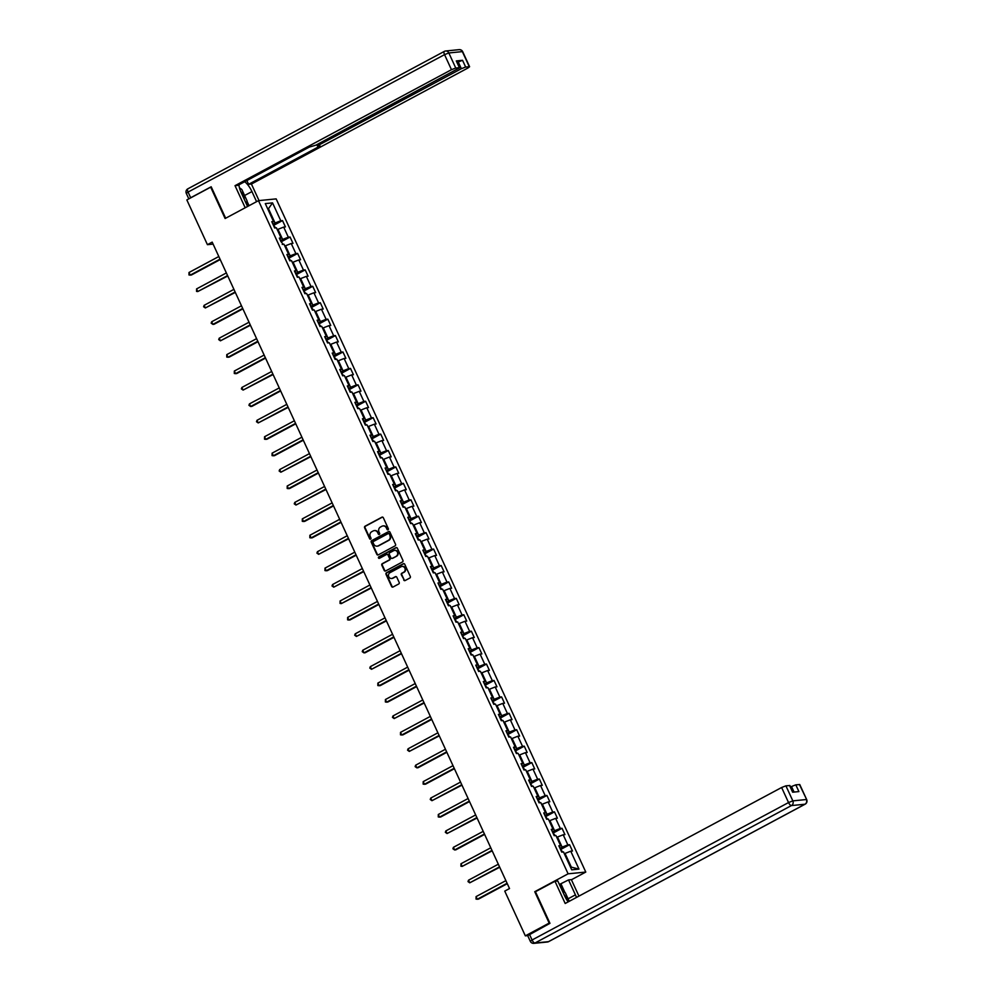 <?xml version="1.0" encoding="UTF-8"?>
<svg xmlns="http://www.w3.org/2000/svg" width="993" height="993" viewBox="0 0 993 993"><rect width="100%" height="100%" fill="white"/><g stroke="black" fill="none" stroke-linecap="round" stroke-linejoin="round"><path stroke-width="1.49" d="M388.027 529.778A0.807 0.732 -95.7 0 0 388.35 528.698L383.31 517.713A1.154 1.043 -95.7 0 0 381.895 517.192L365.052 526.216A1.154 1.043 -95.7 0 0 364.592 527.742L369.632 538.727A0.807 0.732 -95.7 0 0 370.625 539.1A0.807 0.732 -95.7 0 0 370.948 538.02L370.29 536.605A3.674 3.351 -95.7 0 1 371.767 531.689L373.169 530.945A3.674 3.351 -95.7 0 1 377.688 532.645L378.345 534.06A0.807 0.732 -95.7 0 0 379.326 534.433A0.807 0.732 -95.7 0 0 379.649 533.365L379.003 531.938A3.674 3.351 -95.7 0 1 380.468 527.035L381.871 526.278A3.674 3.351 -95.7 0 1 386.389 527.978L387.047 529.406A0.807 0.732 -95.7 0 0 388.027 529.778A0.807 0.732 -95.7 0 1 387.518 529.356L387.047 529.406M403.729 579.999A1.154 1.043 -95.7 0 0 405.144 580.533L409.861 578A1.154 1.043 -95.7 0 0 410.32 576.474L404.722 564.272A1.154 1.043 -95.7 0 0 403.307 563.739L386.463 572.762A1.154 1.043 -95.7 0 0 386.004 574.302L391.614 586.503A1.154 1.043 -95.7 0 0 393.017 587.024L398.727 583.971A1.154 1.043 -95.7 0 0 399.186 582.432L396.79 577.218A1.154 1.043 -95.7 0 0 395.375 576.685L392.545 578.199A3.078 2.805 -95.7 0 1 388.586 576.263A3.078 2.805 -95.7 0 1 390.001 572.676L401.098 566.73A3.078 2.805 -95.7 0 1 405.057 568.666A3.078 2.805 -95.7 0 1 403.642 572.253L401.793 573.246A1.154 1.043 -95.7 0 0 401.333 574.786L404.201 579.962A1.154 1.043 -95.7 0 0 405.02 580.595M535.686 891.602L534.743 891.702L549.166 923.08L525.334 935.853L527.693 935.617M534.743 891.702L568.108 873.815L258.478 200.648L276.153 198.885L585.783 872.065L568.108 873.815M211.323 187.081L210.677 187.156L225.113 218.522L258.478 200.648M210.677 187.156L186.845 199.928L207.425 244.663L213.11 244.104M525.334 935.853L504.754 891.106L509.521 888.549L212.192 242.118L207.425 244.663M395.077 545.865A1.154 1.043 -95.7 0 0 395.549 544.325L389.939 532.136A1.154 1.043 -95.7 0 0 388.524 531.603L371.68 540.626A1.154 1.043 -95.7 0 0 371.221 542.166L376.831 554.355A1.154 1.043 -95.7 0 0 378.234 554.888L395.077 545.865M397.324 548.198L402.935 560.4A1.154 1.043 -95.7 0 1 402.475 561.939L385.632 570.963A1.154 1.043 -95.7 0 1 384.217 570.429L381.821 565.203A1.154 1.043 -95.7 0 1 382.28 563.676L389.107 560.015A1.154 1.043 -95.7 0 0 389.566 558.476L387.978 555.013A1.154 1.043 -95.7 0 0 386.562 554.479L379.45 558.302A0.807 0.732 -95.7 0 1 378.42 557.793A0.807 0.732 -95.7 0 1 378.792 556.85L395.909 547.677A1.154 1.043 -95.7 0 1 397.324 548.198M560.722 849.462L569.585 844.72L567.847 844.894L563.192 834.778L564.943 834.604L562.026 828.286L560.288 828.46L555.633 818.356L557.383 818.182L554.479 811.864L552.729 812.038L548.086 801.934L549.824 801.761L546.92 795.443L545.182 795.616L540.527 785.513L542.277 785.339L539.373 779.021L537.623 779.195L532.98 769.091L534.718 768.917L531.814 762.599L530.076 762.773L525.421 752.657L527.171 752.483L524.254 746.165L522.517 746.339L517.862 736.235L519.612 736.061L516.708 729.743L514.957 729.917L510.315 719.813L512.053 719.64L509.148 713.322L507.411 713.495L502.756 703.392L504.506 703.218L501.602 696.9L499.851 697.074L495.209 686.97L496.947 686.796L494.042 680.478L492.305 680.652L487.65 670.536L489.4 670.362L486.496 664.056L484.745 664.218L480.103 654.114L481.841 653.94L478.936 647.622L477.186 647.796L472.544 637.692L474.282 637.518L471.377 631.2L469.639 631.374L464.985 621.27L466.735 621.097L463.83 614.779L462.08 614.952L457.438 604.849L459.176 604.675L456.271 598.357L454.533 598.531L449.879 588.415L451.629 588.253L448.724 581.935L446.974 582.109L442.332 571.993L444.07 571.819L441.165 565.501L439.415 565.675L434.773 555.571L436.51 555.397L433.606 549.079L431.868 549.253L427.213 539.149L428.964 538.976L426.059 532.658L424.309 532.831L419.667 522.728L421.404 522.554L418.5 516.236L416.762 516.41L412.107 506.306L413.858 506.132L410.953 499.814L409.203 499.988L404.561 489.872L406.298 489.698L403.394 483.38L401.644 483.554L397.001 473.45L398.739 473.276L395.835 466.958L394.097 467.132L389.442 457.028L391.192 456.854L388.288 450.537L386.538 450.71L381.895 440.607L383.633 440.433L380.729 434.115L378.991 434.289L374.336 424.185L376.086 424.011L373.182 417.693L371.432 417.867L366.789 407.751L368.527 407.577L365.623 401.271L363.872 401.445L359.23 391.329L360.968 391.155L358.063 384.837L356.326 385.011L351.671 374.907L353.421 374.733L350.517 368.415L348.766 368.589L344.124 358.485L345.862 358.312L342.957 351.994L341.22 352.167L336.565 342.064L338.315 341.89L335.411 335.572L333.66 335.746L329.018 325.642L330.756 325.468L327.851 319.15L326.101 319.324L321.459 309.208L323.197 309.034L320.292 302.716L318.554 302.89L313.9 292.786L315.65 292.612L312.745 286.294L310.995 286.468L306.353 276.364L308.091 276.191L305.186 269.873L303.448 270.046L298.794 259.943L300.544 259.769L297.639 253.451L295.889 253.625L291.247 243.521L292.985 243.347L290.08 237.029L288.33 237.203L283.688 227.087L285.425 226.913L282.521 220.595L280.783 220.769L272.554 202.882L265.292 203.602L273.522 221.501L271.772 221.675L274.676 227.993L276.426 227.819L281.069 237.923L279.331 238.097L280.945 241.609M569.585 844.72L572.489 851.026L570.752 851.2L578.981 869.098L571.72 869.831L563.49 851.932L561.74 852.106L558.836 845.788L560.586 845.614L555.931 835.51L554.193 835.672L552.902 832.879M282.235 244.415L283.986 244.241L288.628 254.345L286.89 254.518L289.795 260.836L291.532 260.662L296.187 270.766L294.437 270.94L297.341 277.258L299.092 277.084L303.734 287.188L301.996 287.362L304.901 293.68L306.638 293.506L311.293 303.622L309.543 303.796L312.447 310.114L314.198 309.94L318.84 320.044L317.102 320.218L320.007 326.536L321.757 326.362L326.399 336.466L324.661 336.639L327.566 342.957L329.304 342.784L333.958 352.887L332.208 353.061L335.113 359.379L336.863 359.205L341.505 369.309L339.767 369.483L342.672 375.801L344.41 375.627L349.064 385.743L347.314 385.917L350.219 392.223L351.969 392.049L356.611 402.165L354.873 402.339L357.778 408.657L359.528 408.483L364.17 418.587L362.433 418.761L365.337 425.078L367.075 424.905L371.73 435.008L369.979 435.182L372.884 441.5L374.634 441.326L379.276 451.43L377.539 451.604L380.443 457.922L382.181 457.748L386.836 467.852L385.085 468.026L387.99 474.344L389.74 474.17L394.382 484.286L392.645 484.46L395.549 490.778L397.287 490.604L401.942 500.708L400.204 500.882L403.108 507.2L404.846 507.026L409.501 517.13L407.751 517.303L410.655 523.621L412.405 523.448L417.048 533.551L415.31 533.725L418.214 540.043L419.952 539.869L424.607 549.973L422.857 550.147L425.761 556.465L427.511 556.291L432.154 566.407L430.416 566.581L433.32 572.887L435.058 572.725L439.713 582.829L437.975 583.003L440.88 589.321L442.617 589.147L447.272 599.251L445.522 599.424L448.426 605.742L450.177 605.569L454.819 615.672L453.081 615.846L455.986 622.164L457.723 621.99L462.378 632.094L460.628 632.268L463.532 638.586L465.283 638.412L469.925 648.528L468.187 648.702L471.092 655.008L472.829 654.834L477.484 664.95L475.746 665.124L478.651 671.442L480.389 671.268L485.043 681.372L483.293 681.546L486.198 687.864L487.948 687.69L492.59 697.794L490.852 697.967L493.757 704.285L495.495 704.111L500.149 714.215L498.399 714.389L501.304 720.707L503.054 720.533L507.696 730.637L505.958 730.811L508.863 737.129L510.601 736.955L515.255 747.071L513.505 747.245L516.422 753.563L518.16 753.389L522.814 763.493L521.064 763.667L523.969 769.985L525.719 769.811L530.361 779.915L528.624 780.088L531.528 786.406L533.266 786.233L537.921 796.336L536.17 796.51L539.075 802.828L540.825 802.654L545.467 812.758L543.73 812.932L546.634 819.25L548.372 819.076L553.027 829.192L551.276 829.366L554.193 835.672M556.788 837.372L557.47 837.012L562.112 847.128L559.978 848.27M562.112 847.128L567.847 844.894M557.47 837.012L563.192 834.778M560.586 845.614L559.32 846.843M549.241 820.95L549.911 820.59L554.566 830.694L552.431 831.849M554.566 830.694L560.288 828.46M549.911 820.59L555.633 818.356M553.027 829.192L551.773 830.409M541.681 804.529L542.364 804.169L547.006 814.272L544.872 815.414M547.006 814.272L552.729 812.038M542.364 804.169L548.086 801.934M545.467 812.758L544.214 813.987M534.135 788.107L534.805 787.747L539.46 797.851L537.312 798.993M539.46 797.851L545.182 795.616M534.805 787.747L540.527 785.513M537.921 796.336L536.654 797.565M526.575 771.685L527.246 771.325L531.9 781.429L529.765 782.571M531.9 781.429L537.623 779.195M527.246 771.325L532.98 769.091M530.361 779.915L529.108 781.143M519.016 755.251L519.699 754.891L524.341 765.007L522.206 766.149M524.341 765.007L530.076 762.773M519.699 754.891L525.421 752.657M522.814 763.493L521.548 764.722M511.469 738.829L512.14 738.469L516.794 748.573L514.659 749.727M516.794 748.573L522.517 746.339M512.14 738.469L517.862 736.235M515.255 747.071L514.002 748.288M503.91 722.408L504.593 722.048L509.235 732.151L507.1 733.306M509.235 732.151L514.957 729.917M504.593 722.048L510.315 719.813M507.696 730.637L506.442 731.866M496.363 705.986L497.034 705.626L501.688 715.73L499.541 716.872M501.688 715.73L507.411 713.495M497.034 705.626L502.756 703.392M500.149 714.215L498.883 715.444M488.804 689.564L489.475 689.204L494.129 699.308L491.994 700.45M494.129 699.308L499.851 697.074M489.475 689.204L495.209 686.97M492.59 697.794L491.336 699.022M481.245 673.142L481.928 672.77L486.57 682.886L484.435 684.028M486.57 682.886L492.305 680.652M481.928 672.77L487.65 670.536M485.043 681.372L483.777 682.601M473.698 656.708L474.369 656.348L479.023 666.452L476.888 667.606M479.023 666.452L484.745 664.218M474.369 656.348L480.103 654.114M477.484 664.95L476.23 666.179M466.139 640.286L466.822 639.926L471.464 650.03L469.329 651.185M471.464 650.03L477.186 647.796M466.822 639.926L472.544 637.692M469.925 648.528L468.671 649.745M458.592 623.865L459.262 623.505L463.917 633.608L461.77 634.75M463.917 633.608L469.639 631.374M459.262 623.505L464.985 621.27M462.378 632.094L461.112 633.323M451.033 607.443L451.716 607.083L456.358 617.187L454.223 618.329M456.358 617.187L462.08 614.952M451.716 607.083L457.438 604.849M454.819 615.672L453.565 616.901M443.474 591.021L444.156 590.649L448.799 600.765L446.664 601.907M448.799 600.765L454.533 598.531M444.156 590.649L449.879 588.415M447.272 599.251L446.006 600.48M435.927 574.587L436.597 574.227L441.252 584.343L439.117 585.485M441.252 584.343L446.974 582.109M436.597 574.227L442.332 571.993M439.713 582.829L438.459 584.058M428.368 558.165L429.05 557.805L433.693 567.909L431.558 569.063M433.693 567.909L439.415 565.675M429.05 557.805L434.773 555.571M432.154 566.407L430.9 567.624M420.821 541.744L421.491 541.384L426.146 551.487L423.999 552.629M426.146 551.487L431.868 549.253M421.491 541.384L427.213 539.149M424.607 549.973L423.341 551.202M413.262 525.322L413.944 524.962L418.587 535.066L416.452 536.208M418.587 535.066L424.309 532.831M413.944 524.962L419.667 522.728M417.048 533.551L415.794 534.78M405.703 508.9L406.385 508.54L411.028 518.644L408.893 519.786M411.028 518.644L416.762 516.41M406.385 508.54L412.107 506.306M409.501 517.13L408.235 518.358M398.156 492.466L398.826 492.106L403.481 502.222L401.346 503.364M403.481 502.222L409.203 499.988M398.826 492.106L404.561 489.872M401.942 500.708L400.688 501.937M390.597 476.044L391.279 475.684L395.922 485.788L393.787 486.942M395.922 485.788L401.644 483.554M391.279 475.684L397.001 473.45M394.382 484.286L393.129 485.515M383.05 459.622L383.72 459.262L388.375 469.366L386.227 470.521M388.375 469.366L394.097 467.132M383.72 459.262L389.442 457.028M386.836 467.852L385.569 469.081M375.491 443.201L376.173 442.841L380.815 452.945L378.681 454.086M380.815 452.945L386.538 450.71M376.173 442.841L381.895 440.607M379.276 451.43L378.023 452.659M367.944 426.779L368.614 426.419L373.256 436.523L371.121 437.665M373.256 436.523L378.991 434.289M368.614 426.419L374.336 424.185M371.73 435.008L370.463 436.237M360.385 410.357L361.055 409.985L365.709 420.101L363.575 421.243M365.709 420.101L371.432 417.867M361.055 409.985L366.789 407.751M364.17 418.587L362.917 419.816M352.825 393.923L353.508 393.563L358.15 403.667L356.015 404.821M358.15 403.667L363.872 401.445M353.508 393.563L359.23 391.329M356.611 402.165L355.357 403.394M345.279 377.501L345.949 377.141L350.603 387.245L348.456 388.4M350.603 387.245L356.326 385.011M345.949 377.141L351.671 374.907M349.064 385.743L347.798 386.96M337.719 361.08L338.402 360.72L343.044 370.823L340.909 371.965M343.044 370.823L348.766 368.589M338.402 360.72L344.124 358.485M341.505 369.309L340.251 370.538M330.173 344.658L330.843 344.298L335.485 354.402L333.35 355.544M335.485 354.402L341.22 352.167M330.843 344.298L336.565 342.064M333.958 352.887L332.692 354.116M322.613 328.236L323.284 327.864L327.938 337.98L325.803 339.122M327.938 337.98L333.66 335.746M323.284 327.864L329.018 325.642M326.399 336.466L325.145 337.694M315.054 311.802L315.737 311.442L320.379 321.558L318.244 322.7M320.379 321.558L326.101 319.324M315.737 311.442L321.459 309.208M318.84 320.044L317.586 321.273M307.507 295.38L308.178 295.02L312.832 305.124L310.685 306.278M312.832 305.124L318.554 302.89M308.178 295.02L313.9 292.786M311.293 303.622L310.027 304.839M299.948 278.959L300.631 278.599L305.273 288.702L303.138 289.857M305.273 288.702L310.995 286.468M300.631 278.599L306.353 276.364M303.734 287.188L302.48 288.417M292.401 262.537L293.072 262.177L297.714 272.281L295.579 273.423M297.714 272.281L303.448 270.046M293.072 262.177L298.794 259.943M296.187 270.766L294.921 271.995M284.842 246.115L285.512 245.755L290.167 255.859L288.032 257.001M290.167 255.859L295.889 253.625M285.512 245.755L291.247 243.521M288.628 254.345L287.374 255.573M277.283 229.693L277.966 229.321L282.608 239.437L280.473 240.579M282.608 239.437L288.33 237.203M277.966 229.321L283.688 227.087M281.069 237.923L279.815 239.152M268.085 209.684L268.768 209.324L275.061 223.003L272.914 224.157M275.061 223.003L280.783 220.769M267.961 209.399L272.554 202.882M273.522 221.501L272.256 222.73M549.166 923.08L549.812 923.006M571.422 879.761L585.783 872.065M570.516 867.212L571.323 867.125L565.017 853.434L564.347 853.806M571.323 867.125L578.981 869.098M565.017 853.434L570.752 851.2M273.671 225.349L282.521 220.595M281.218 241.771L290.08 237.029M288.777 258.192L297.639 253.451M296.336 274.614L305.186 269.873M303.883 291.048L312.745 286.294M311.442 307.47L320.292 302.716M318.989 323.892L327.851 319.15M326.548 340.314L335.411 335.572M334.107 356.735L342.957 351.994M341.654 373.169L350.517 368.415M349.213 389.591L358.063 384.837M356.76 406.013L365.623 401.271M364.319 422.435L373.182 417.693M371.879 438.856L380.729 434.115M379.425 455.291L388.288 450.537M386.985 471.712L395.835 466.958M394.531 488.134L403.394 483.38M402.091 504.556L410.953 499.814M409.65 520.977L418.5 516.236M417.197 537.399L426.059 532.658M424.756 553.833L433.606 549.079M432.303 570.255L441.165 565.501M439.862 586.677L448.724 581.935M447.409 603.099L456.271 598.357M454.968 619.52L463.83 614.779M462.527 635.954L471.377 631.2M470.074 652.376L478.936 647.622M477.633 668.798L486.496 664.056M485.18 685.22L494.042 680.478M492.739 701.641L501.602 696.9M500.298 718.063L509.148 713.322M507.845 734.497L516.708 729.743M515.404 750.919L524.254 746.165M522.951 767.341L531.814 762.599M530.51 783.762L539.373 779.021M538.069 800.184L546.92 795.443M545.616 816.618L554.479 811.864M553.175 833.04L562.026 828.286M387.518 529.356L386.873 527.928A3.674 3.351 -95.7 0 0 383.273 525.905M374.572 530.572A3.674 3.351 -95.7 0 1 378.159 532.596L378.817 534.011A0.807 0.732 -95.7 0 0 379.314 534.445M382.491 517.08A1.154 1.043 -95.7 0 0 382.367 517.142L365.523 526.166A1.154 1.043 -95.7 0 0 365.064 527.705L370.116 538.678A0.807 0.732 -95.7 0 0 370.612 539.112M389.132 531.503A1.154 1.043 -95.7 0 0 389.008 531.553L372.152 540.577A1.154 1.043 -95.7 0 0 371.692 542.116L377.303 554.305A1.154 1.043 -95.7 0 0 378.11 554.95M389.144 533.973A0.807 0.732 -95.7 0 0 388.164 533.601L373.368 541.52A0.807 0.732 -95.7 0 0 373.045 542.6L373.74 544.102A3.674 3.351 -95.7 0 0 378.259 545.802L388.362 540.378A3.674 3.351 -95.7 0 0 389.839 535.475L389.628 533.924A0.807 0.732 -95.7 0 0 388.66 533.539M377.34 546.125A3.674 3.351 -95.7 0 0 378.73 545.753L378.259 545.802M389.628 533.924L390.311 535.426A3.674 3.351 -95.7 0 1 388.846 540.341L378.73 545.753M387.171 554.379A1.154 1.043 -95.7 0 1 388.462 554.963L390.05 558.426A1.154 1.043 -95.7 0 1 389.591 559.965L382.752 563.627A1.154 1.043 -95.7 0 0 382.293 565.166L384.701 570.379A1.154 1.043 -95.7 0 0 385.507 571.012M396.517 547.565A1.154 1.043 -95.7 0 0 396.393 547.627L379.264 556.8A0.807 0.732 -95.7 0 0 379.438 558.302M396.195 556.217A3.078 2.805 -95.7 0 0 394.618 550.395A3.078 2.805 -95.7 0 0 393.65 550.681L389.752 552.778A1.154 1.043 -95.7 0 0 389.293 554.317L390.882 557.781A1.154 1.043 -95.7 0 0 392.297 558.314L396.679 556.167A3.078 2.805 -95.7 0 0 394.866 550.383M396.679 556.167L392.769 558.265M402.302 566.42A3.078 2.805 -95.7 0 1 404.114 572.216L402.264 573.197A1.154 1.043 -95.7 0 0 401.805 574.736L404.201 579.962M391.813 578.46A3.078 2.805 -95.7 0 0 393.029 578.149L392.545 578.199M395.984 576.585A1.154 1.043 -95.7 0 0 395.859 576.635L393.029 578.149M403.915 563.639A1.154 1.043 -95.7 0 0 403.779 563.689L386.935 572.725A1.154 1.043 -95.7 0 0 386.476 574.252L392.086 586.453A1.154 1.043 -95.7 0 0 392.893 587.086M275.669 227.893L273.398 225.188M218.82 256.517L189.005 272.492L190.222 275.123L191.413 274.999L220.223 259.57M189.005 272.492L188.98 274.962L190.222 275.123L220.024 259.148M244.377 199.556A7.609 2.917 61.8 0 0 244.253 198.799A7.609 2.917 61.8 0 0 240.629 191.339M239.425 187.727L241.845 189.514L247.071 200.884L246.239 203.627M567.413 900.788A7.609 2.917 61.8 0 0 564.024 894.519M562.15 890.448L565.327 892.806L569.237 901.321M247.567 206.494L241.2 192.654A13.182 5.052 61.8 0 1 238.941 184.797M244.601 195.509L251.949 191.587A13.182 5.052 61.8 0 0 244.7 181.719M251.949 191.587L256.579 201.666M259.036 200.586L251.428 184.04L248.61 184.313L320.106 145.996L317.537 146.157L319.287 144.829L461.348 68.703L458.257 61.963L462.539 60.288L456.284 60.921L459.722 67.723L455.75 68.02L451.467 69.684L444.541 54.64L188.074 192.071L190.681 197.756L211.186 186.771L225.659 218.237M246.872 180.552L248.61 184.313M459.722 67.723L315.898 145.164L309.357 147.063L237.861 185.381L235.031 185.666L451.467 69.684M245.197 207.76L235.031 185.666M251.428 184.04L467.852 68.058L469.602 66.73L465.643 67.028L461.348 68.703M190.681 197.756L189.303 198.6M457.301 62.472L458.257 61.963M246.984 201.194L249.044 205.7M248.411 206.035L246.661 202.237M559.407 884.478L568.542 879.922L571.36 879.637L578.944 896.12M568.542 879.922L575.419 894.867A13.182 5.052 61.8 0 1 576.474 897.436M529.468 934.314L532.074 939.999L530.312 941.327L527.705 935.642L549.961 923.329L535.438 891.739L554.975 881.263L557.793 880.99L564.669 895.934A13.182 5.052 61.8 0 0 568.182 901.88M554.975 881.263L565.191 903.481L781.615 787.511L785.91 785.835L789.882 785.537L792.935 792.178M794.065 792.066L791.508 786.518L795.803 784.842L799.762 784.544L806.688 799.601L799.439 784.482M789.547 785.463L792.637 792.203L798.906 791.582L795.803 784.842M791.508 786.518L790.565 787.027M561.008 883.956L564.955 892.533M563.751 891.64L560.251 884.031M283.216 244.315L281.019 241.634M226.367 272.938L196.564 288.913L197.781 291.545L227.782 275.992M196.564 288.913L196.527 291.383L197.781 291.545L227.583 275.57M288.529 258.031L290.775 260.737M233.926 289.36L204.124 305.335L205.328 307.967L235.329 292.414M204.124 305.335L203.602 306.75L205.328 307.967L235.142 291.992M298.334 277.159L296.063 274.465M241.485 305.782L211.67 321.757L212.887 324.388L214.078 324.277L242.888 308.835M211.67 321.757L211.161 323.184L212.887 324.388L242.689 308.426M303.635 290.887L305.881 293.58M249.032 322.216L219.23 338.191L220.434 340.822L250.435 325.257M219.23 338.191L218.708 339.606L220.434 340.822L250.248 324.848M311.194 307.309L313.44 310.015M256.591 338.638L226.776 354.613L227.993 357.244L229.184 357.12L257.994 341.691M226.776 354.613L226.752 357.083L227.993 357.244L257.795 341.269M320.987 326.436L318.716 323.73M264.138 355.06L234.336 371.034L235.552 373.666L236.744 373.542L265.541 358.113M234.336 371.034L234.298 373.505L235.552 373.666L265.354 357.691M328.546 342.858L326.275 340.152M271.697 371.481L241.895 387.456L243.099 390.088L273.1 374.535M326.337 340.177L327.616 342.945M241.895 387.456L241.373 388.871L243.099 390.088L272.914 374.113M336.106 359.28L333.834 356.586M279.256 387.903L249.442 403.878L250.658 406.509L251.85 406.398L280.659 390.957M249.442 403.878L248.933 405.305L250.658 406.509L280.46 390.534M341.406 373.008L343.652 375.702M286.803 404.337L257.001 420.3L258.205 422.931L288.206 407.378M257.001 420.3L256.479 421.727L258.205 422.931L288.02 406.969M351.212 392.136L348.94 389.43M294.362 420.759L264.548 436.734L265.764 439.365L266.956 439.241L295.765 423.812M349.002 389.455L350.281 392.223M264.548 436.734L264.523 439.204L265.764 439.365L295.566 423.39M358.758 408.557L356.487 405.852M301.909 437.181L272.107 453.156L273.323 455.787L274.515 455.663L303.312 440.234M272.107 453.156L272.07 455.626L273.323 455.787L303.126 439.812M364.071 422.273L366.318 424.979M309.468 453.602L279.666 469.577L280.87 472.209L310.871 456.656M279.666 469.577L279.145 470.992L280.87 472.209L310.685 456.234M371.63 438.695L373.877 441.401M317.028 470.024L287.213 485.999L288.429 488.63L289.621 488.519L318.43 473.078M287.213 485.999L287.188 488.469L288.429 488.63L318.232 472.656M381.424 457.823L379.152 455.129M324.574 486.458L294.772 502.421L295.976 505.052L325.977 489.499M294.772 502.421L294.251 503.848L295.976 505.052L325.791 489.09M386.736 471.551L388.983 474.244M332.134 502.88L302.319 518.855L303.535 521.486L304.727 521.362L333.536 505.921M302.319 518.855L302.294 521.325L303.535 521.486L333.338 505.511M394.295 487.973L396.53 490.679M339.68 519.302L309.878 535.277L311.094 537.908L312.286 537.784L341.083 522.355M309.878 535.277L309.841 537.747L311.094 537.908L340.897 521.933M404.089 507.1L401.817 504.394M347.24 535.724L317.437 551.698L318.641 554.33L348.642 538.777M317.437 551.698L316.916 553.113L318.641 554.33L348.456 538.355M411.648 523.522L409.377 520.828M354.799 552.145L324.984 568.12L326.2 570.752L327.392 570.64L356.202 555.199M409.439 520.841L410.717 523.621M324.984 568.12L324.959 570.59L326.2 570.752L356.003 554.777M419.195 539.944L416.923 537.25M362.346 568.567L332.543 584.542L333.747 587.173L363.748 571.62M332.543 584.542L332.022 585.969L333.747 587.173L363.562 571.198M424.507 553.672L426.754 556.365M369.905 585.001L340.09 600.964L341.307 603.607L371.308 588.042M340.09 600.964L340.065 603.446L341.307 603.607L371.109 587.633M434.301 572.8L432.029 570.094M377.452 601.423L347.649 617.398L348.866 620.029L350.057 619.905L378.854 604.476M432.104 570.119L433.37 572.887M347.649 617.398L347.612 619.868L348.866 620.029L378.668 604.054M439.614 586.515L441.86 589.221M385.011 617.845L355.209 633.819L356.413 636.451L386.414 620.898M355.209 633.819L354.687 635.235L356.413 636.451L386.227 620.476M447.173 602.937L449.419 605.643M392.57 634.266L362.755 650.241L363.972 652.873L365.163 652.761L393.973 637.32M362.755 650.241L362.234 651.656L363.972 652.873L393.774 636.898M456.966 622.065L454.695 619.371M400.117 650.688L370.315 666.663L371.519 669.294L401.52 653.742M454.757 619.384L456.035 622.164M370.315 666.663L369.793 668.078L371.519 669.294L401.333 653.32M464.525 638.487L462.254 635.793M407.676 667.122L377.861 683.085L379.078 685.716L380.269 685.604L409.079 670.163M377.861 683.085L377.836 685.567L379.078 685.716L408.88 669.754M469.838 652.215L472.072 654.921M415.223 683.544L385.421 699.519L386.637 702.15L387.829 702.026L416.626 686.585M385.421 699.519L385.383 701.989L386.637 702.15L416.439 686.175M477.385 668.637L479.631 671.342M422.782 699.966L392.98 715.941L394.184 718.572L424.185 703.019M392.98 715.941L392.458 717.356L394.184 718.572L423.999 702.597M487.191 687.764L484.907 685.058M430.341 716.387L400.527 732.362L401.743 734.994L402.935 734.87L431.744 719.441M400.527 732.362L400.489 734.832L401.743 734.994L431.545 719.019M492.491 701.48L494.737 704.186M437.888 732.809L408.086 748.784L409.29 751.416L439.291 735.863M408.086 748.784L407.564 750.199L409.29 751.416L439.105 735.441M502.297 720.608L500.025 717.914M445.447 749.243L415.633 765.206L416.849 767.837L418.041 767.726L446.85 752.284M415.633 765.206L415.124 766.633L416.849 767.837L446.651 751.875M509.843 737.029L507.572 734.336M452.994 765.665L423.192 781.64L424.408 784.271L425.6 784.147L454.397 768.706M423.192 781.64L423.155 784.11L424.408 784.271L454.211 768.297M517.403 753.464L515.131 750.758M460.553 782.087L430.751 798.062L431.955 800.693L461.956 785.14M515.193 750.782L516.472 753.55M430.751 798.062L430.23 799.477L431.955 800.693L461.77 784.718M522.715 767.179L524.962 769.885M468.113 798.509L438.298 814.483L439.514 817.115L440.706 816.991L469.515 801.562M438.298 814.483L438.261 816.954L439.514 817.115L469.317 801.14M530.262 783.601L532.509 786.307M475.659 814.93L445.857 830.905L447.061 833.537L477.062 817.984M445.857 830.905L445.336 832.32L447.061 833.537L476.876 817.562M540.068 802.729L537.796 800.035M483.219 831.352L453.404 847.327L454.62 849.958L455.812 849.847L484.621 834.405M537.858 800.048L539.137 802.828M453.404 847.327L452.895 848.754L454.62 849.958L484.423 833.983M547.615 819.151L545.343 816.457M490.765 847.786L460.963 863.749L462.179 866.392L492.168 850.827M460.963 863.749L460.926 866.231L462.179 866.392L491.982 850.418M555.174 835.585L552.964 832.904M498.325 864.208L468.522 880.183L469.726 882.814L499.727 867.261M468.522 880.183L468.001 881.598L469.726 882.814L499.541 866.839M562.733 852.006L560.449 849.3M505.884 880.63L476.069 896.605L477.285 899.236L478.477 899.112L507.286 883.683M476.069 896.605L476.032 899.075L477.285 899.236L507.088 883.261M274.738 227.98L273.46 225.212M459.387 67.648L456.284 60.921M462.539 60.288L465.643 67.028M469.279 66.668L462.353 51.611L448.836 52.964L455.75 68.02M318.741 143.65L319.287 144.829M462.353 51.611L462.688 51.673A3.513 3.513 0 0 0 459.138 49.65A3.513 3.202 84.3 0 1 462.353 51.611M448.836 52.964A3.513 3.202 -95.7 0 0 444.516 51.338A3.513 1.353 -118.2 0 0 444.305 51.4A3.513 1.353 -118.2 0 0 444.541 54.64L448.836 52.964M188.819 198.861L186.312 193.399L188.074 192.071A3.513 1.353 -118.2 0 1 187.838 188.831A3.513 1.353 -118.2 0 1 188.049 188.769M530.312 941.327A3.513 3.513 0 0 0 533.862 943.35A3.513 3.202 84.3 0 0 534.966 943.015A3.513 1.353 -118.2 0 1 532.074 939.999L788.541 802.555A3.513 1.353 -118.2 0 0 791.433 805.571L534.966 943.015L548.484 941.662L804.951 804.231L791.433 805.571A3.513 3.202 -95.7 0 0 792.836 800.879L806.353 799.539A3.513 3.202 84.3 0 1 804.951 804.231A3.513 1.353 -118.2 0 0 805.162 804.169A3.513 3.513 0 0 0 806.688 799.601M785.91 785.835L792.836 800.879L788.541 802.555L781.615 787.511M568.083 898.802L575.419 894.867M805.373 803.958A3.513 1.353 -118.2 0 1 805.162 804.169L548.695 941.6A3.513 1.353 -118.2 0 1 548.484 941.662A3.513 3.202 -95.7 0 1 547.379 942.009A3.513 3.513 0 0 0 548.695 941.6A3.513 1.353 -118.2 0 0 548.856 941.463M289.844 260.836L288.566 258.056M297.404 277.258L296.125 274.478M304.95 293.68L303.672 290.912M312.51 310.101L311.231 307.333M320.056 326.523L318.79 323.755M335.175 359.379L333.896 356.599M342.722 375.801L341.443 373.02M357.828 408.644L356.561 405.876M365.387 425.066L364.108 422.298M372.946 441.5L371.667 438.72M380.493 457.922L379.214 455.142M388.052 474.344L386.774 471.576M395.599 490.765L394.333 487.997M403.158 507.187L401.88 504.419M418.264 540.043L416.986 537.263M425.823 556.465L424.545 553.697M440.929 589.308L439.651 586.54M448.488 605.73L447.21 602.962M463.594 638.586L462.316 635.805M471.141 655.008L469.875 652.24M478.7 671.429L477.422 668.661M486.26 687.851L484.981 685.083M493.806 704.285L492.528 701.505M501.366 720.707L500.087 717.927M508.912 737.129L507.646 734.361M524.019 769.972L522.752 767.204M531.578 786.394L530.299 783.626M546.684 819.25L545.418 816.469M561.79 852.093L560.524 849.325M469.602 66.73L462.688 51.673M459.138 49.65L445.621 50.991A3.513 3.513 0 0 0 444.305 51.4L187.838 188.831A3.513 3.513 0 0 0 186.312 193.399M316.841 144.668L317.537 146.157M533.862 943.35L547.379 942.009"/></g></svg>
